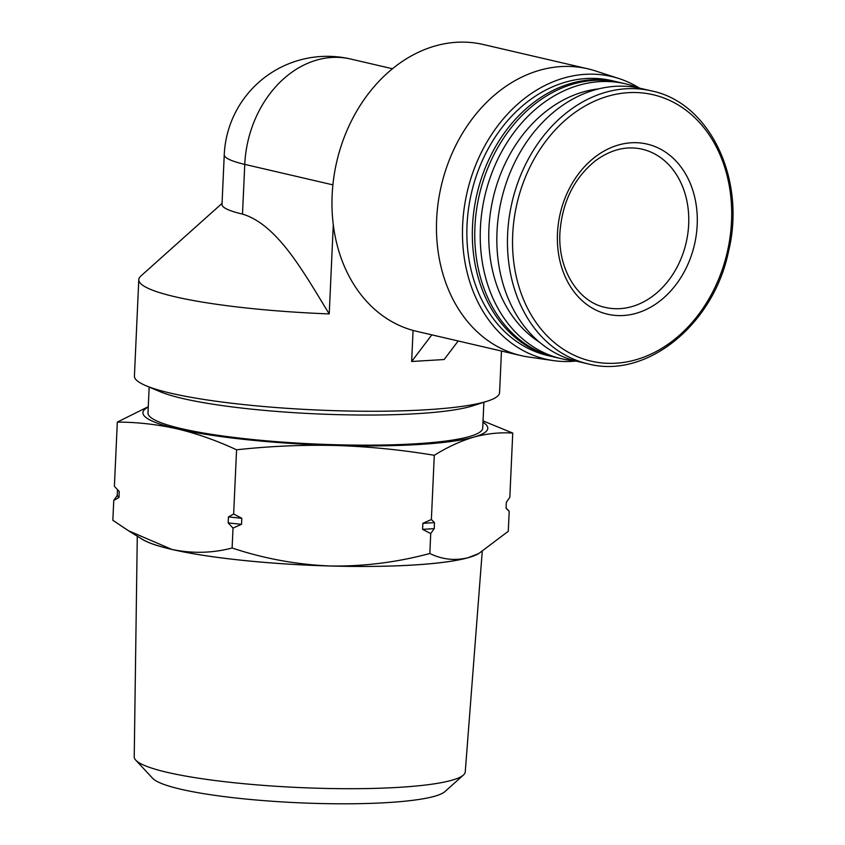 <?xml version="1.0" encoding="UTF-8"?>
<svg xmlns="http://www.w3.org/2000/svg" width="845" height="845" viewBox="0 0 845 845"><rect width="100%" height="100%" fill="white"/><g stroke="black" fill="none" stroke-linecap="round" stroke-linejoin="round"><path stroke-width="1.27" d="M148.266 406.698L117.318 422.088C137.228 422.13 157.212 424.391 177.26 428.869A172.612 24.209 -177.4 0 1 148.255 407.079M482.981 422.278A172.612 24.209 -177.4 0 1 473.844 437.108C486.91 433.559 499.881 432.217 512.746 433.073L483.044 420.905M335.75 445.473A172.612 24.209 -177.4 0 1 177.26 428.869C197.138 433.665 216.901 440.636 236.568 449.804C269.735 446.16 302.795 444.724 335.75 445.473C368.695 446.551 401.544 449.825 434.288 455.297C447.575 447.037 460.757 440.974 473.844 437.108A172.612 24.209 -177.4 0 1 335.75 445.473M501.465 351.045L499.575 392.64A182.763 25.635 -177.4 0 1 487.322 401.174A182.763 25.635 -177.4 0 1 315.829 409.952A182.763 25.635 -177.4 0 1 145.836 385.658A182.763 25.635 -177.4 0 1 134.418 376.057L138.791 279.642A182.763 25.635 -177.4 0 1 140.798 276.093L222.045 203.391M413.068 330.416L411.652 361.491L444.143 359.526L458.18 340.979M138.791 279.642A182.763 25.635 -177.4 0 0 329.233 313.917L333.289 224.696M576.005 361.058A145.097 114.498 -76.9 0 1 553.454 360.604L528.79 357.044A147.231 116.177 -76.9 0 1 521.09 355.608L416.596 331.314A147.231 116.177 -76.9 0 1 332.148 195.047A147.231 116.177 -76.9 0 1 483.266 44.5L587.761 68.794A147.231 116.177 -76.9 0 1 595.303 70.885L619.015 78.574A145.097 114.498 -76.9 0 1 639.443 88.112M521.09 355.608A147.231 116.177 -76.9 0 1 436.643 219.341A147.231 116.177 -76.9 0 1 587.761 68.794M329.233 313.917C304.2 273.389 278.016 224.812 242.504 214.091A103.058 14.46 -177.4 0 1 222.003 204.416L224.252 154.709A103.058 14.46 -177.4 0 0 244.765 164.384L332.898 184.865M487.322 401.174L472.862 405.79A167.532 23.502 -177.4 0 1 315.65 413.849A167.532 23.502 -177.4 0 1 159.832 391.584L145.836 385.658M483.889 402.273L482.717 428.098A167.532 23.502 -177.4 0 1 314.287 443.974A167.532 23.502 -177.4 0 1 147.991 412.899L149.164 387.073M557.478 233.378A87.32 68.899 -76.9 0 1 665.659 152.227A87.32 68.899 -76.9 0 1 658.857 301.823A87.32 68.899 -76.9 0 1 557.478 233.378M587.993 363.857L577.378 361.385A140.122 110.568 -76.9 0 1 497.008 231.699A140.122 110.568 -76.9 0 1 640.827 88.429L651.442 90.89C709.536 102.509 746.156 178.781 728.654 250.849C713.856 324.829 646.267 379.394 587.993 363.857A140.122 110.568 -76.9 0 1 507.623 234.171A140.122 110.568 -76.9 0 1 651.442 90.89M539.617 342.299A135.042 106.565 -76.9 0 1 488.917 228.636A135.042 106.565 -76.9 0 1 598.524 88.894M574.832 360.752A141.136 111.371 -76.9 0 1 561.355 358.702A141.136 111.371 -76.9 0 1 480.404 228.076A141.136 111.371 -76.9 0 1 625.258 83.761A141.136 111.371 -76.9 0 1 638.26 87.869M561.355 358.702L555.883 357.435A141.136 111.371 -76.9 0 1 474.932 226.809A141.136 111.371 -76.9 0 1 619.797 82.493L625.258 83.761M554.669 357.15A141.136 111.371 -76.9 0 1 553.454 356.875A141.136 111.371 -76.9 0 1 472.503 226.238A141.136 111.371 -76.9 0 1 617.368 81.923A141.136 111.371 -76.9 0 1 618.582 82.218M553.454 356.875L547.993 355.597A141.136 111.371 -76.9 0 1 467.031 224.971A141.136 111.371 -76.9 0 1 611.896 80.655L617.368 81.923M553.454 360.604A145.097 114.498 -76.9 0 1 462.648 224.886A145.097 114.498 -76.9 0 1 619.015 78.574M431.816 334.852L411.652 361.491M118.965 497.525L113.758 500.377L117.244 495.423A195.258 27.389 2.6 0 0 118.965 497.525L119.24 491.505L114.392 486.319L117.318 422.088M113.758 500.377L112.85 520.277L128.429 530.734L171.788 549.387A172.612 24.209 -177.4 0 1 142.446 539.363L128.429 530.734M232.111 547.993C212.296 553.211 192.185 553.676 171.788 549.387A172.612 24.209 -177.4 0 0 330.279 565.992C296.701 564.618 263.978 558.619 232.111 547.993L233.019 528.093L228.171 522.907L228.446 516.886L233.653 514.035L241.797 518.281L241.522 524.312L233.019 528.093M236.568 449.804L233.653 514.035M117.244 495.423L117.508 489.678M506.968 508.933L509.197 511.352L508.289 531.262L478.735 553.549L468.362 557.626C455.054 560.964 442.21 559.58 429.83 553.486C397.108 562.326 363.92 566.499 330.279 565.992A172.612 24.209 -177.4 0 0 468.362 557.626A172.612 24.209 -177.4 0 0 476.77 554.542L478.745 553.559M512.746 433.073L509.831 497.293L506.345 502.247L506.07 508.278L509.197 511.352M434.224 528.632L430.728 533.586L422.584 529.34A195.258 27.389 2.6 0 0 434.224 528.632L434.488 522.611L431.372 519.527L434.288 455.297M430.728 533.586L429.83 553.486M422.584 529.34L422.859 523.308L431.372 519.527M422.859 523.308A195.258 27.389 2.6 0 0 434.488 522.611M228.446 516.886A195.258 27.389 2.6 0 0 241.797 518.281M228.171 522.907A195.258 27.389 2.6 0 0 241.522 524.312M116.599 488.716L118.67 490.934A195.258 27.389 2.6 0 0 119.24 491.505M478.376 553.75A172.729 24.23 -177.4 0 1 308.784 565.22A172.729 24.23 -177.4 0 1 140.914 538.423M482.22 551.701L465.246 771.918A165.683 23.237 -177.4 0 1 463.43 775.034A165.683 23.237 -177.4 0 1 298.686 787.519A165.683 23.237 -177.4 0 1 135.749 760.151A165.683 23.237 -177.4 0 1 134.228 756.888L137.281 536.184M463.43 775.034L444.903 791.617A147.738 20.724 -177.4 0 1 297.989 802.75A147.738 20.724 -177.4 0 1 152.702 778.351L135.749 760.151M392.45 68.741L350.538 59.002A103.058 81.321 103.1 0 0 331.842 57.449A103.058 81.321 103.1 0 0 244.765 164.384L242.504 214.091M512.704 234.561A136.763 107.917 -76.9 0 1 682.137 107.463A136.763 107.917 -76.9 0 1 671.5 341.76A136.763 107.917 -76.9 0 1 512.704 234.561M642.073 149.174A81.226 64.093 -76.9 0 1 686.119 242.811A81.226 64.093 -76.9 0 1 605.295 307.422C578.54 302.035 557.763 269.935 559.918 232.808C562.189 202.135 574.009 178.147 595.345 160.835C610.734 149.544 626.303 145.657 642.073 149.174M350.538 59.002A103.058 103.058 0 0 0 224.252 154.709M506.081 507.993L506.989 508.954"/></g></svg>
